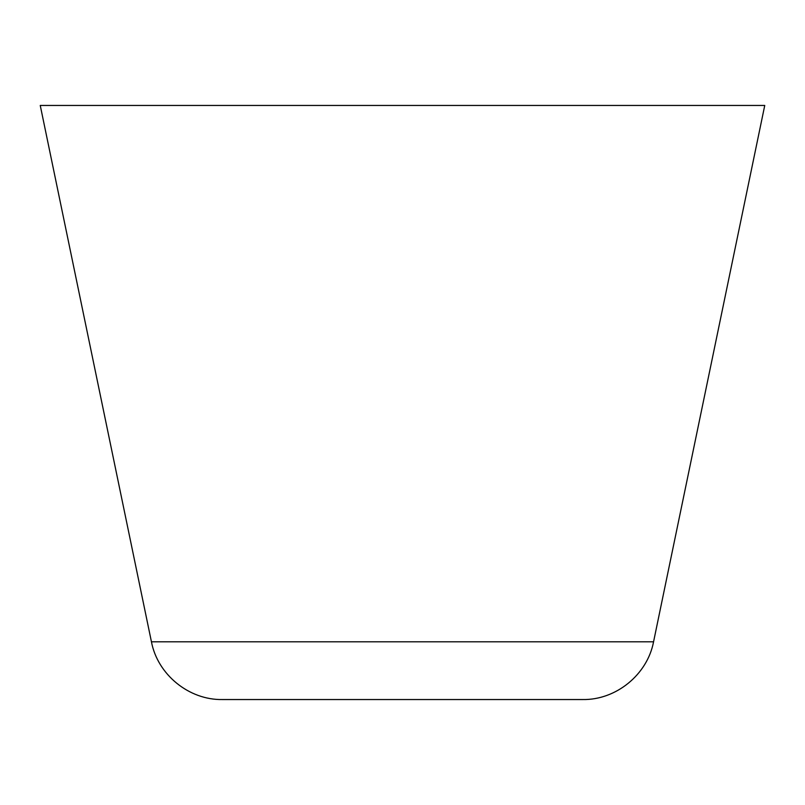<?xml version="1.0" encoding="UTF-8"?>
<svg xmlns="http://www.w3.org/2000/svg" width="805" height="805" viewBox="0 0 805 805"><rect width="100%" height="100%" fill="white"/><g stroke="black" fill="none" stroke-linecap="round" stroke-linejoin="round"><path stroke-width="1.21" d="M151.441 641.806L40.25 105.455L764.75 105.455L653.559 641.806C647.381 674.62 616.016 700.159 582.619 699.545L222.381 699.545C188.984 700.159 157.619 674.62 151.441 641.806L653.559 641.806"/></g></svg>
